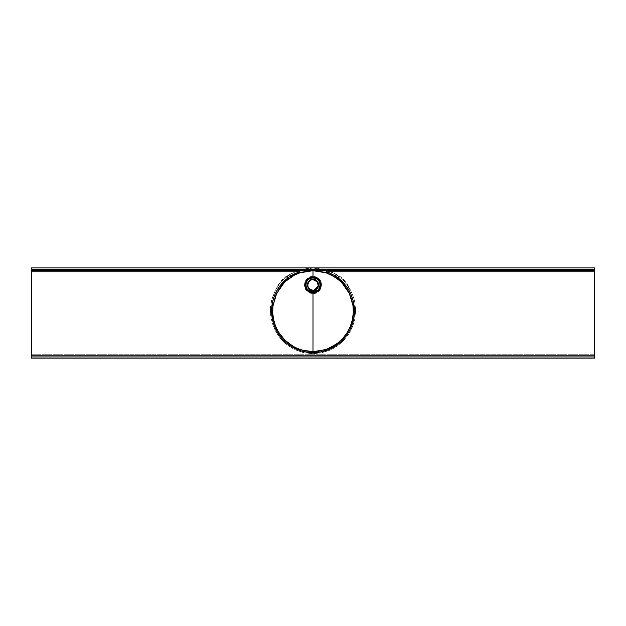 <?xml version="1.0" encoding="UTF-8"?>
<svg xmlns="http://www.w3.org/2000/svg" width="626" height="626" viewBox="0 0 626 626"><rect width="100%" height="100%" fill="white"/><g stroke="black" fill="none" stroke-linecap="round" stroke-linejoin="round"><path stroke-width="0.47" stroke-dasharray="3.13 2.35" d="M278.828 284.775L275.612 290.041C277.365 285.62 282.209 277.741 289.822 274.196L300.511 269.853L313 268.061L313 276.442L309.901 277.021L307.209 278.648L305.112 281.489L304.369 284.744L304.94 288.03L306.584 290.707L309.8 292.945L313 293.563L313 353.682L304.682 352.845L296.654 350.372L289.282 346.374L285.918 343.846L282.842 341.021L277.553 334.487L275.417 330.888L272.232 323.118L270.604 314.909L270.385 310.723L271.598 300.324L275.268 290.495L278.828 284.775L282.623 280.331L289.079 275.057L292.725 272.936L303.571 269.086L310.887 268.116L317.21 268.272L329.425 271.191L333.243 272.913L340.231 277.482L346.874 284.384L352.477 294.298L354.394 300.284L355.427 306.513L355.615 310.692L354.778 319.057L353.768 323.11L350.583 330.88L348.447 334.487L343.181 340.99L336.733 346.366L329.362 350.372L321.365 352.837L313 353.682L313 293.563C323.047 294.134 324.706 277.928 314.635 276.598L314.479 277.498C323.29 278.711 321.834 293.015 313 292.514L311.529 292.373L311.318 293.398L314.565 293.422L318.783 291.34L320.7 288.844L321.631 285.026L321.075 281.927L319.409 279.251L316.161 277.044L313 276.442L313 268.061L324.409 269.563L336.052 274.133C343.776 277.701 348.643 285.636 350.388 290.041C349.151 287.404 347.156 284.533 344.386 281.434M313 292.514C303.211 292.984 303.219 276.833 313 277.357L309.627 278.132L307.397 279.791L305.715 282.811L305.449 285.573L306.184 288.25L307.835 290.487L310.183 291.974L313 292.514L310.089 291.935L307.632 290.292L305.997 287.827L305.418 284.924L305.997 282.013L307.632 279.548L311.529 277.498L315.911 277.921L318.376 279.556L320.434 283.445L320.003 287.827L318.36 290.292L315.903 291.935L313 292.514L315.723 292.006L318.086 290.55L319.769 288.343L320.551 284.274L319.823 281.598L318.172 279.36L315.817 277.889L313 277.357C322.805 276.849 322.766 292.991 313 292.514M313 279.611L310.246 280.354L309.095 281.277L307.679 284.72L308.759 288.156L311.365 290.002L313 290.261C308.9 291.497 303.493 282.162 313 279.611L312.656 279.626M294.283 275.205L296.114 274.313C291.873 276.089 287.584 279.196 283.249 283.617L289.212 278.257L296.114 274.313L289.212 278.257L283.249 283.617L286.45 280.526M31.3 267.928L31.3 354.238L594.7 354.238L594.7 267.928L31.3 267.928L31.3 355.365L594.7 355.365L31.3 355.365L594.7 355.365L594.7 358.072L31.3 358.072L594.7 358.072L594.7 354.238L31.3 354.238L31.3 355.365L594.7 355.365L594.7 267.928L31.3 267.928M329.425 271.191L336.843 275.01L343.361 280.315L346.147 283.445L350.724 290.487L353.854 298.25L354.84 302.35L355.615 310.692L354.778 319.057L352.368 327.054L348.447 334.487L343.181 340.99L340.075 343.846L333.165 348.541L329.362 350.372L321.365 352.837L313 353.682L304.682 352.845L300.59 351.804L292.882 348.565L285.918 343.846L280.049 337.891L275.417 330.888L272.232 323.118L271.222 319.049L270.385 310.723L270.573 306.505L272.138 298.297L275.268 290.495L279.822 283.484L285.714 277.521L289.079 275.057L296.552 271.199M336.272 274.72L339.151 276.723L336.272 274.72M286.849 276.723L289.728 274.72L286.849 276.723M328.955 273.914L330.238 274.478M342.751 283.617C338.416 279.196 334.127 276.089 329.886 274.313L336.796 278.257L342.751 283.617L336.796 278.257L331.717 275.205M291.552 276.762L292.929 275.941M326.443 270.635L31.3 270.635L326.443 270.635M31.3 358.072L31.3 355.365L31.3 358.072M313 290.261L314.635 290.002L317.241 288.156L318.321 284.72L316.905 281.277L314.393 279.791M335.411 276.035L334.808 276.989M290.589 276.035L291.2 276.989M311.529 292.373C302.749 291.121 304.119 276.825 313 277.357L314.479 277.498L314.635 276.598L313 276.442C302.906 275.87 301.341 291.974 311.318 293.398L311.529 292.373M279.055 289.126L282.162 283.985L285.972 279.978L292.866 275.683L297.319 273.797M328.689 273.805L334.996 276.637L340.481 280.354L344.816 285.417L346.945 289.134"/><path stroke-width="0.94" d="M291.2 276.989L290.589 276.035L287.796 277.983L288.484 278.875L287.796 277.983L290.589 276.035L289.744 274.704L286.849 276.723L287.796 277.983L284.627 280.644L285.174 281.223L284.627 280.644C277.482 287.537 273.241 295.895 271.919 305.707L273.006 305.848L271.919 305.707C270.792 315.308 272.67 324.245 277.553 332.531L278.453 331.991L277.553 332.531C286.825 348.494 307.155 356.484 324.777 350.936L324.479 349.926L324.777 350.936C344.05 345.536 357.07 325.082 354.034 305.355L352.954 305.504C355.944 324.816 343.244 344.652 324.479 349.926L313 351.601C298.086 351.131 286.575 344.597 278.453 331.991C273.695 323.838 271.872 315.128 273.006 305.848L276.606 293.563L285.174 281.223L294.243 275.221L293.727 274.227L299.557 271.762L299.854 272.49L299.611 270.964L313 270.635L299.557 270.635L299.557 271.762L31.3 271.762L31.3 270.635L594.7 270.635L594.7 271.762L326.443 271.762L326.146 272.49L326.443 271.762L329.401 272.881L335.411 276.035L336.256 274.704L339.151 276.723L338.204 277.983L343.846 283.179L348.095 288.844L351.319 295.151L353.416 301.873L354.371 309.033L354.066 316.396L352.477 323.579L349.66 330.364L345.701 336.553L340.708 341.96L334.855 346.381L328.282 349.715L321.451 351.781L314.682 352.626L307.906 352.344L301.231 350.943L291.904 346.843L286.372 342.899L281.551 338.095L277.553 332.531L274.478 326.287L272.482 319.612L271.621 309.205L272.521 302.178L274.603 295.355L277.842 288.946L282.123 283.218L287.796 277.983L286.849 276.723L289.744 274.704L290.589 276.035L299.557 271.762L31.3 271.762L31.3 356.945L594.7 356.945L594.7 271.762L326.443 271.762L326.389 270.964L313 270.643L326.146 272.49L313 270.675L326.083 272.826L334.808 276.989L340.599 281.465L345.2 286.606L348.846 292.452L351.452 298.813L352.954 305.504L353.299 312.71L352.375 319.847L350.231 326.647L346.914 333.009L342.547 338.658L337.226 343.471L327.883 348.737L318.767 351.186L313 351.601L313 292.843C322.633 293.344 323.54 277.733 313.837 277.208L313.759 277.881C322.523 278.374 321.717 292.545 312.992 292.084L317.906 290.135L319.487 287.952L320.144 285.346L319.784 282.686L318.454 280.346L316.333 278.68L313 277.834L313 279.337L315.113 279.744L316.889 280.871L318.611 284.689C318.501 287.983 316.756 289.94 313.36 290.542L312.992 292.084L312.992 290.55C309.69 290.245 307.828 288.453 307.389 285.166L307.71 283.038L309.181 280.808L311.537 279.525L313 279.611C319.675 279.219 319.996 290.167 313.344 290.253L313.36 290.542C320.395 290.441 320.011 278.938 313 279.337L313 277.834L313.759 277.881L313.837 277.208L313 277.154C303.32 276.684 302.507 292.24 312.147 292.796L312.225 292.045C303.508 291.536 304.252 277.412 313 277.834L310.355 278.359L308.086 279.799L306.497 281.958L305.856 284.572L306.224 287.232L307.554 289.572L312.992 292.084L312.225 292.045L312.147 292.796L313 292.843L313 351.601L302.734 350.263L297.835 348.627L293.171 346.358L284.908 340.153L278.453 331.991L275.456 325.872L273.515 319.33L272.701 312.609L273.006 305.848L275.636 295.777L280.753 286.677L285.401 281.465L294.243 275.221L299.917 272.826L313 270.675L313 277.154L310.081 277.748L307.569 279.321L305.801 281.692L305.081 284.947L305.785 288.203L307.499 290.62L310.676 292.498L313 292.843L315.919 292.287L318.423 290.691L320.168 288.296L320.919 285.049L320.246 281.786L318.501 279.384L315.997 277.78L313 277.154L313 270.675L326.083 272.826L328.955 273.914M312.656 279.626C310.426 279.572 308.814 280.933 307.812 283.719C307.343 287.522 309.181 289.705 313.344 290.253C316.13 290.19 317.789 288.375 318.321 284.799C318.055 281.426 316.169 279.705 312.656 279.626L312.64 279.345C305.519 279.486 306.075 290.933 312.992 290.55L313 290.261C306.349 290.597 305.981 279.665 312.656 279.626L311.13 279.939L308.665 281.802L307.687 285.315L308.055 286.919C309.048 289.063 310.699 290.182 313 290.261L313.344 290.253C317.304 291.207 322.296 282.021 313 279.611L317.445 281.966L318.227 285.941L314.221 290.12M331.717 275.205L337.844 279.133L342.751 283.617M286.45 280.526L291.552 276.762M292.929 275.941L294.283 275.205M31.3 267.928L594.7 267.928L31.3 267.928L31.3 269.509L594.7 269.509L594.7 267.928L594.7 269.509L31.3 269.509L31.3 270.635L594.7 270.635L594.7 269.509L594.7 356.945L31.3 356.945L31.3 358.072L594.7 358.072L31.3 358.072L31.3 267.928M336.256 274.704L335.411 276.035L338.204 277.983L339.151 276.723L336.256 274.704M314.393 279.791L313 279.611M290.589 276.035L293.727 274.227L294.243 275.221L299.854 272.49L313 270.643L299.854 272.49L313 270.643L326.443 270.635L326.443 271.762L332.273 274.227L331.757 275.221L340.826 281.223L349.331 293.43L352.954 305.504L354.034 305.355C352.657 295.691 348.432 287.451 341.373 280.644L340.826 281.223L341.373 280.644L338.204 277.983L337.516 278.875L338.204 277.983L332.273 274.227L331.757 275.221L328.689 273.805M340.614 281.481L342.156 283.007C344.856 285.98 346.788 288.719 347.946 291.2L346.945 289.134M279.055 289.126L278.054 291.2C279.212 288.719 281.144 285.98 283.86 282.991L285.386 281.481M334.808 276.989L335.411 276.035M294.243 275.221L295.762 274.485M594.7 358.072L594.7 356.945L594.7 358.072M297.319 273.797L295.762 274.478M330.238 274.485L331.757 275.221"/></g></svg>
